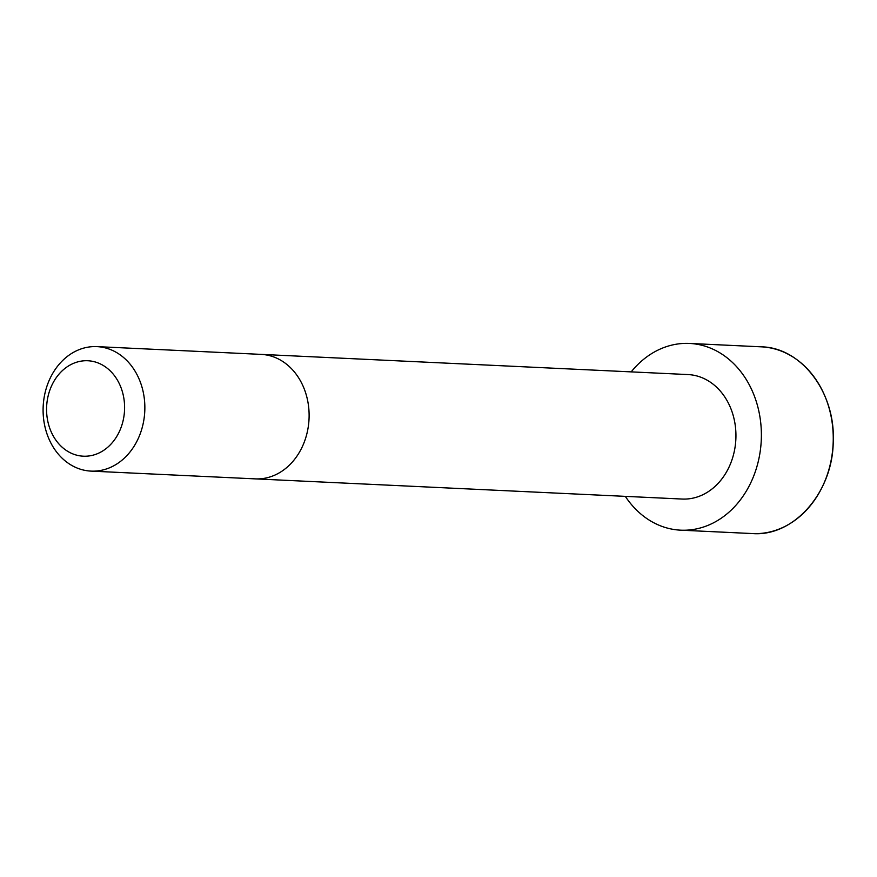 <?xml version="1.0" encoding="UTF-8"?>
<svg xmlns="http://www.w3.org/2000/svg" width="877" height="877" viewBox="0 0 877 877"><rect width="100%" height="100%" fill="white"/><g stroke="black" fill="none" stroke-linecap="round" stroke-linejoin="round"><path stroke-width="1.32" d="M255.295 478.875A62.311 50.855 92.7 0 0 309.033 419.031A62.311 50.855 92.7 0 0 261.171 354.385L687.996 374.567A62.311 50.855 92.7 0 1 735.858 439.202A62.311 50.855 92.7 0 1 682.12 499.046L91.033 471.113A62.311 50.855 92.7 0 1 43.85 399.331A62.311 50.855 92.7 0 1 96.919 346.623A62.311 50.855 92.7 0 1 144.771 411.269A62.311 50.855 92.7 0 1 91.033 471.113M631.199 371.881A93.466 76.288 92.7 0 1 689.475 343.433A93.466 76.288 92.7 0 1 761.258 440.407A93.466 76.288 92.7 0 1 680.651 530.168A93.466 76.288 92.7 0 1 625.323 496.36M47.15 401.162A47.775 38.994 92.7 0 1 110.612 371.256A47.775 38.994 92.7 0 1 98.98 453.003A47.775 38.994 92.7 0 1 47.15 401.162M761.346 346.832A93.466 76.288 92.7 0 1 833.128 443.795A93.466 76.288 92.7 0 1 752.521 533.567C793.762 536.867 832.799 492.501 833.227 441.833C835.704 392.644 801.534 347.5 761.346 346.832L689.475 343.433M261.171 354.385L96.919 346.623M680.651 530.168L752.521 533.567"/></g></svg>
